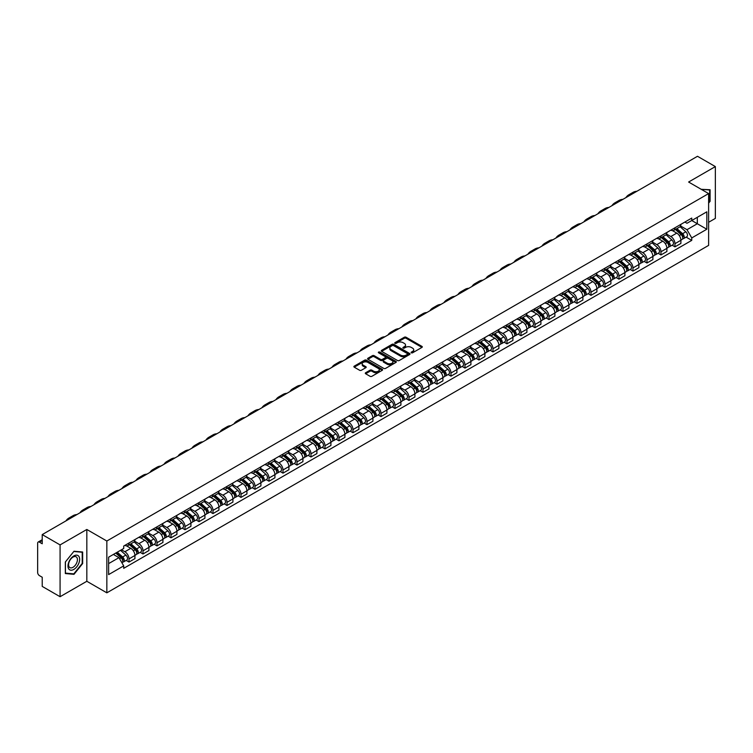 <?xml version="1.0" encoding="UTF-8"?>
<svg xmlns="http://www.w3.org/2000/svg" width="753" height="753" viewBox="0 0 753 753"><rect width="100%" height="100%" fill="white"/><g stroke="black" fill="none" stroke-linecap="round" stroke-linejoin="round"><path stroke-width="1.13" d="M411.345 352.809A0.875 0.499 0 0 0 412.578 352.809L421.934 347.406A1.242 0.715 0 0 0 422.301 346.898A1.242 0.715 0 0 0 421.934 346.389L406.083 337.24A1.242 0.715 0 0 0 404.323 337.24L394.958 342.643A0.875 0.499 0 0 0 396.191 343.349L397.405 342.653A3.991 2.306 0 0 1 403.043 342.653L404.361 343.415A3.991 2.306 0 0 1 405.528 345.043A3.991 2.306 0 0 1 404.361 346.672L403.156 347.368A0.875 0.499 0 0 0 404.389 348.084L405.594 347.387A3.991 2.306 0 0 1 411.232 347.387L412.559 348.15A3.991 2.306 0 0 1 413.726 349.769A3.991 2.306 0 0 1 412.559 351.397L411.345 352.103A0.875 0.499 0 0 0 411.345 352.809L411.345 352.103M365.647 372.735A1.242 0.715 0 0 0 365.29 373.243A1.242 0.715 0 0 0 365.647 373.752L370.099 376.321A1.242 0.715 0 0 0 371.86 376.321L382.251 370.316A1.242 0.715 0 0 0 382.618 369.808A1.242 0.715 0 0 0 382.251 369.299L366.4 360.15A1.242 0.715 0 0 0 364.64 360.15L354.239 366.146A1.242 0.715 0 0 0 353.882 366.655A1.242 0.715 0 0 0 354.239 367.163L359.614 370.269A1.242 0.715 0 0 0 361.374 370.269L365.826 367.699A1.242 0.715 0 0 0 366.193 367.191A1.242 0.715 0 0 0 365.826 366.683L363.162 365.149A3.332 1.92 0 0 1 362.184 363.784A3.332 1.92 0 0 1 364.245 362.005A3.332 1.92 0 0 1 367.878 362.419L378.317 368.452A3.332 1.92 0 0 1 379.286 369.808A3.332 1.92 0 0 1 377.234 371.587A3.332 1.92 0 0 1 373.601 371.173L371.86 370.165A1.242 0.715 0 0 0 370.099 370.165L365.647 372.735L365.647 373.752M106.841 541.021L86.83 529.472L60.08 544.908L42.224 534.592L697.494 156.285L715.35 166.592L688.609 182.028L708.62 193.587L106.841 541.021L106.841 592.827L708.62 245.393L708.62 193.587M397.49 360.508A1.242 0.715 0 0 0 399.25 360.508L409.651 354.503A1.242 0.715 0 0 0 410.009 353.995A1.242 0.715 0 0 0 409.651 353.486L393.791 344.328A1.242 0.715 0 0 0 392.031 344.328L381.639 350.333A1.242 0.715 0 0 0 381.272 350.842A1.242 0.715 0 0 0 381.639 351.35L397.49 360.508M378.947 352.997A0.875 0.499 0 0 1 379.832 353.119L395.937 362.419L385.555 368.415A1.242 0.715 0 0 1 383.795 368.415L367.944 359.256L372.387 356.706L372.387 355.67L367.944 358.24A1.242 0.715 0 0 0 367.577 358.748A1.242 0.715 0 0 0 367.944 359.256L367.944 358.24M372.387 356.706A1.242 0.715 0 0 1 374.147 356.706L374.147 355.67A1.242 0.715 0 0 0 372.387 355.67M374.147 355.67L380.576 359.388A1.242 0.715 0 0 0 382.345 359.388L385.291 357.684A1.242 0.715 0 0 0 385.658 357.176A1.242 0.715 0 0 0 385.291 356.668L378.599 352.799A0.875 0.499 0 0 1 379.832 352.084L395.946 361.393A1.242 0.715 0 0 1 396.313 361.901A1.242 0.715 0 0 1 395.946 362.409L395.946 361.393M60.08 544.908L60.08 596.715L42.224 586.408L42.224 577.24L39.448 575.631A2.541 1.468 -120 0 1 37.65 572.525L37.65 543.195A2.541 1.468 -120 0 1 38.177 542.038L42.224 539.694M708.62 222.286L715.35 218.408L715.35 166.592M60.08 596.715L86.83 581.278L106.841 592.827M42.224 534.592L42.224 543.77L39.448 542.16A2.541 1.468 -120 0 0 38.177 542.038M674.97 227.782A5.836 3.37 60 0 1 673.756 230.399L679.686 226.982A5.836 3.37 -120 0 0 680.891 224.356M666.565 234.07L670.838 236.536A5.836 3.37 60 0 1 674.97 243.69L680.891 240.263A5.836 3.37 -120 0 0 676.759 233.119L672.523 230.672M680.891 240.263L680.891 243.426L674.97 246.843L672.128 245.205M673.756 230.399A5.836 3.37 60 0 1 670.885 230.136M674.97 243.69L674.97 246.843M660.965 235.858A5.836 3.37 60 0 1 659.76 238.485L665.68 235.068A5.836 3.37 -120 0 0 666.894 232.442M658.131 253.29L660.965 254.928L666.894 251.511L666.894 248.349A5.836 3.37 -120 0 0 662.762 241.195L658.527 238.748M659.76 238.485A5.836 3.37 60 0 1 656.889 238.221M652.559 242.146L656.842 244.621A5.836 3.37 60 0 1 660.965 251.766L660.965 254.928M646.968 243.944A5.836 3.37 60 0 1 645.763 246.57L651.684 243.144A5.836 3.37 -120 0 0 652.889 240.527M644.126 261.376L646.968 263.013L652.889 259.587L652.889 256.434A5.836 3.37 -120 0 0 648.766 249.281L644.521 246.833M645.763 246.57A5.836 3.37 60 0 1 642.883 246.306M638.563 250.231L642.846 252.697A5.836 3.37 60 0 1 646.968 259.851L646.968 263.013M632.972 252.029A5.836 3.37 60 0 1 631.758 254.646L637.687 251.229A5.836 3.37 -120 0 0 638.892 248.612M630.129 269.452L632.972 271.089L638.892 267.673L638.892 264.51A5.836 3.37 -120 0 0 634.77 257.366L630.525 254.919M631.758 254.646A5.836 3.37 60 0 1 628.887 254.382M624.566 258.317L628.84 260.783A5.836 3.37 60 0 1 632.972 267.936L632.972 271.089M618.975 260.105A5.836 3.37 60 0 1 617.761 262.731L623.682 259.314A5.836 3.37 -120 0 0 624.896 256.688M616.133 277.537L618.975 279.175L624.896 275.758L624.896 272.595A5.836 3.37 -120 0 0 620.764 265.442L616.528 262.995M617.761 262.731A5.836 3.37 60 0 1 614.89 262.468M610.57 266.393L614.843 268.868A5.836 3.37 60 0 1 618.975 276.012L618.975 279.175M604.97 268.19A5.836 3.37 60 0 1 603.765 270.816L609.685 267.39A5.836 3.37 -120 0 0 610.899 264.774M602.136 285.622L604.97 287.26L610.899 283.834L610.899 280.681A5.836 3.37 -120 0 0 606.767 273.527L602.532 271.08M603.765 270.816A5.836 3.37 60 0 1 600.894 270.553M596.564 274.478L600.847 276.944A5.836 3.37 60 0 1 604.97 284.097L604.97 287.26M590.973 276.276A5.836 3.37 60 0 1 589.768 278.892L595.689 275.476A5.836 3.37 -120 0 0 596.894 272.859M588.131 293.698L590.973 295.336L596.894 291.919L596.894 288.757A5.836 3.37 -120 0 0 592.771 281.613L588.526 279.165M589.768 278.892A5.836 3.37 60 0 1 586.888 278.629M582.568 282.563L586.841 285.029A5.836 3.37 60 0 1 590.973 292.183L590.973 295.336M576.977 284.361A5.836 3.37 60 0 1 575.763 286.978L581.692 283.561A5.836 3.37 -120 0 0 582.897 280.935M574.134 301.784L576.977 303.421L582.897 300.005L582.897 296.842A5.836 3.37 -120 0 0 578.765 289.689L574.53 287.241M575.763 286.978A5.836 3.37 60 0 1 572.892 286.714M568.571 290.639L572.845 293.115A5.836 3.37 60 0 1 576.977 300.259L576.977 303.421M562.971 292.437A5.836 3.37 60 0 1 561.766 295.063L567.687 291.637A5.836 3.37 -120 0 0 568.901 289.02M560.138 309.869L562.971 311.507L568.901 308.09L568.901 304.927A5.836 3.37 -120 0 0 564.769 297.774L560.533 295.327M561.766 295.063A5.836 3.37 60 0 1 558.895 294.8M554.566 298.725L558.848 301.191A5.836 3.37 60 0 1 562.971 308.344L562.971 311.507M548.975 300.522A5.836 3.37 60 0 1 547.77 303.139L553.69 299.722A5.836 3.37 -120 0 0 554.895 297.106M546.132 317.945L548.975 319.583L554.895 316.166L554.895 313.003A5.836 3.37 -120 0 0 550.772 305.859L546.527 303.412M547.77 303.139A5.836 3.37 60 0 1 544.89 302.875M540.569 306.81L544.852 309.276A5.836 3.37 60 0 1 548.975 316.429L548.975 319.583M534.978 308.608A5.836 3.37 60 0 1 533.764 311.224L539.694 307.808A5.836 3.37 -120 0 0 540.899 305.181M532.136 326.03L534.978 327.668L540.899 324.251L540.899 321.089A5.836 3.37 -120 0 0 536.776 313.945L532.531 311.488M533.764 311.224A5.836 3.37 60 0 1 530.893 310.961M526.573 314.886L530.846 317.361A5.836 3.37 60 0 1 534.978 324.505L534.978 327.668M520.982 316.684A5.836 3.37 60 0 1 519.768 319.31L525.688 315.884A5.836 3.37 -120 0 0 526.902 313.267M518.139 334.116L520.982 335.753L526.902 332.337L526.902 329.174A5.836 3.37 -120 0 0 522.77 322.02L518.535 319.573M519.768 319.31A5.836 3.37 60 0 1 516.897 319.046M512.577 322.971L516.85 325.437A5.836 3.37 60 0 1 520.982 332.591L520.982 335.753M506.976 324.769A5.836 3.37 60 0 1 505.771 327.386L511.692 323.969A5.836 3.37 -120 0 0 512.897 321.352M504.143 342.191L506.976 343.839L512.906 340.412L512.906 337.25A5.836 3.37 -120 0 0 508.774 330.106L504.538 327.659M505.771 327.386A5.836 3.37 60 0 1 502.9 327.122M498.571 331.056L502.853 333.523A5.836 3.37 60 0 1 506.976 340.676L506.976 343.839M492.98 332.854A5.836 3.37 60 0 1 491.775 335.471L497.695 332.054A5.836 3.37 -120 0 0 498.9 329.428M490.137 350.277L492.98 351.915L498.9 348.498L498.9 345.335A5.836 3.37 -120 0 0 494.777 338.191L490.532 335.744M491.775 335.471A5.836 3.37 60 0 1 488.895 335.207M484.574 339.132L488.848 341.608A5.836 3.37 60 0 1 492.98 348.752L492.98 351.915M478.983 340.93A5.836 3.37 60 0 1 477.769 343.556L483.69 340.13A5.836 3.37 -120 0 0 484.904 337.513M476.141 358.362L478.983 360L484.904 356.583L484.904 353.421A5.836 3.37 -120 0 0 480.772 346.267L476.536 343.82M477.769 343.556A5.836 3.37 60 0 1 474.898 343.293M470.578 347.218L474.851 349.693A5.836 3.37 60 0 1 478.983 356.837L478.983 360M464.978 349.016A5.836 3.37 60 0 1 463.773 351.632L469.693 348.215A5.836 3.37 -120 0 0 470.907 345.599M462.144 366.438L464.978 368.085L470.907 364.659L470.907 361.506A5.836 3.37 -120 0 0 466.775 354.352L462.54 351.905M463.773 351.632A5.836 3.37 60 0 1 460.902 351.369M456.572 355.303L460.855 357.769A5.836 3.37 60 0 1 464.978 364.923L464.978 368.085M450.981 357.101A5.836 3.37 60 0 1 449.776 359.718L455.697 356.301A5.836 3.37 -120 0 0 456.902 353.675M448.139 374.523L450.981 376.161L456.902 372.744L456.902 369.582A5.836 3.37 -120 0 0 452.779 362.438L448.534 359.99M449.776 359.718A5.836 3.37 60 0 1 446.896 359.454M442.576 363.379L446.858 365.854A5.836 3.37 60 0 1 450.981 372.999L450.981 376.161M436.985 365.177A5.836 3.37 60 0 1 435.771 367.803L441.7 364.377A5.836 3.37 -120 0 0 442.905 361.76M434.142 382.609L436.985 384.246L442.905 380.83L442.905 377.667A5.836 3.37 -120 0 0 438.783 370.514L434.537 368.066M435.771 367.803A5.836 3.37 60 0 1 432.9 367.539M428.579 371.464L432.853 373.94A5.836 3.37 60 0 1 436.985 381.084L436.985 384.246M422.988 373.262A5.836 3.37 60 0 1 421.774 375.879L427.695 372.462A5.836 3.37 -120 0 0 428.909 369.845M420.146 390.685L422.988 392.332L428.909 388.906L428.909 385.752A5.836 3.37 -120 0 0 424.777 378.599L420.541 376.152M421.774 375.879A5.836 3.37 60 0 1 418.903 375.615M414.583 379.55L418.856 382.016A5.836 3.37 60 0 1 422.988 389.169L422.988 392.332M408.983 381.347A5.836 3.37 60 0 1 407.778 383.964L413.698 380.547A5.836 3.37 -120 0 0 414.903 377.921M406.149 398.77L408.983 400.408L414.912 396.991L414.912 393.828A5.836 3.37 -120 0 0 410.78 386.684L406.545 384.237M407.778 383.964A5.836 3.37 60 0 1 404.898 383.701M400.577 387.635L404.86 390.101A5.836 3.37 60 0 1 408.983 397.255L408.983 400.408M394.986 389.423A5.836 3.37 60 0 1 393.781 392.049L399.702 388.623A5.836 3.37 -120 0 0 400.907 386.007M392.144 406.855L394.986 408.493L400.907 405.076L400.907 401.914A5.836 3.37 -120 0 0 396.784 394.76L392.539 392.313M393.781 392.049A5.836 3.37 60 0 1 390.901 391.786M386.581 395.711L390.854 398.186A5.836 3.37 60 0 1 394.986 405.33L394.986 408.493M380.99 397.509A5.836 3.37 60 0 1 379.776 400.125L385.696 396.709A5.836 3.37 -120 0 0 386.91 394.092M378.147 414.931L380.99 416.578L386.91 413.152L386.91 409.999A5.836 3.37 -120 0 0 382.778 402.846L378.543 400.398M379.776 400.125A5.836 3.37 60 0 1 376.905 399.862M372.584 403.796L376.858 406.262A5.836 3.37 60 0 1 380.99 413.416L380.99 416.578M366.984 405.594A5.836 3.37 60 0 1 365.779 408.211L371.7 404.794A5.836 3.37 -120 0 0 372.914 402.168M364.151 423.017L366.984 424.654L372.914 421.238L372.914 418.075A5.836 3.37 -120 0 0 368.782 410.931L364.546 408.484M365.779 408.211A5.836 3.37 60 0 1 362.908 407.947M358.579 411.882L362.861 414.348A5.836 3.37 60 0 1 366.984 421.501L366.984 424.654M352.988 413.67A5.836 3.37 60 0 1 351.783 416.296L357.703 412.87A5.836 3.37 -120 0 0 358.908 410.253M350.145 431.102L352.988 432.74L358.908 429.323L358.908 426.16A5.836 3.37 -120 0 0 354.785 419.007L350.54 416.56M351.783 416.296A5.836 3.37 60 0 1 348.903 416.033M344.582 419.958L348.865 422.433A5.836 3.37 60 0 1 352.988 429.577L352.988 432.74M338.991 421.755A5.836 3.37 60 0 1 337.777 424.372L343.707 420.955A5.836 3.37 -120 0 0 344.912 418.339M336.149 439.178L338.991 440.825L344.912 437.399L344.912 434.246A5.836 3.37 -120 0 0 340.789 427.092L336.544 424.645M337.777 424.372A5.836 3.37 60 0 1 334.906 424.108M330.586 428.043L334.859 430.509A5.836 3.37 60 0 1 338.991 437.662L338.991 440.825M324.995 429.841A5.836 3.37 60 0 1 323.781 432.457L329.701 429.041A5.836 3.37 -120 0 0 330.915 426.414M322.152 447.263L324.995 448.901L330.915 445.484L330.915 442.322A5.836 3.37 -120 0 0 326.783 435.178L322.548 432.73M323.781 432.457A5.836 3.37 60 0 1 320.91 432.194M316.589 436.128L320.863 438.594A5.836 3.37 60 0 1 324.995 445.748L324.995 448.901M310.989 437.917A5.836 3.37 60 0 1 309.784 440.543L315.705 437.126A5.836 3.37 -120 0 0 316.909 434.5M308.156 455.349L310.989 456.986L316.909 453.57L316.909 450.407A5.836 3.37 -120 0 0 312.787 443.253L308.551 440.806M309.784 440.543A5.836 3.37 60 0 1 306.904 440.279M302.584 444.204L306.866 446.68A5.836 3.37 60 0 1 310.989 453.824L310.989 456.986M296.993 446.002A5.836 3.37 60 0 1 295.788 448.619L301.708 445.202A5.836 3.37 -120 0 0 302.913 442.585M294.15 463.434L296.993 465.072L302.913 461.645L302.913 458.492A5.836 3.37 -120 0 0 298.79 451.339L294.545 448.892M295.788 448.619A5.836 3.37 60 0 1 292.908 448.364M288.587 452.289L292.861 454.756A5.836 3.37 60 0 1 296.993 461.909L296.993 465.072M282.996 454.087A5.836 3.37 60 0 1 281.782 456.704L287.702 453.287A5.836 3.37 -120 0 0 288.917 450.661M280.154 471.51L282.996 473.148L288.917 469.731L288.917 466.568A5.836 3.37 -120 0 0 284.785 459.424L280.549 456.977M281.782 456.704A5.836 3.37 60 0 1 278.911 456.44M274.591 460.375L278.864 462.841A5.836 3.37 60 0 1 282.996 469.994L282.996 473.148M268.99 462.163A5.836 3.37 60 0 1 267.786 464.789L273.706 461.373A5.836 3.37 -120 0 0 274.92 458.746M266.157 479.595L268.99 481.233L274.92 477.816L274.92 474.654A5.836 3.37 -120 0 0 270.788 467.5L266.553 465.053M267.786 464.789A5.836 3.37 60 0 1 264.915 464.526M260.585 468.451L264.868 470.926A5.836 3.37 60 0 1 268.99 478.07L268.99 481.233M254.994 470.249A5.836 3.37 60 0 1 253.789 472.875L259.71 469.448A5.836 3.37 -120 0 0 260.914 466.832M252.151 487.68L254.994 489.318L260.914 485.892L260.914 482.739A5.836 3.37 -120 0 0 256.792 475.585L252.547 473.138M253.789 472.875A5.836 3.37 60 0 1 250.909 472.611M246.589 476.536L250.871 479.002A5.836 3.37 60 0 1 254.994 486.156L254.994 489.318M240.998 478.334A5.836 3.37 60 0 1 239.783 480.951L245.713 477.534A5.836 3.37 -120 0 0 246.918 474.917M238.155 495.756L240.998 497.394L246.918 493.977L246.918 490.815A5.836 3.37 -120 0 0 242.786 483.671L238.55 481.223M239.783 480.951A5.836 3.37 60 0 1 236.913 480.687M232.592 484.621L236.866 487.087A5.836 3.37 60 0 1 240.998 494.241L240.998 497.394M226.992 486.41A5.836 3.37 60 0 1 225.787 489.036L231.708 485.619A5.836 3.37 -120 0 0 232.922 482.993M224.159 503.842L227.001 505.479L232.922 502.063L232.922 498.9A5.836 3.37 -120 0 0 228.79 491.747L224.554 489.299M225.787 489.036A5.836 3.37 60 0 1 222.916 488.772M218.586 492.697L222.869 495.173A5.836 3.37 60 0 1 227.001 502.317L227.001 505.479M212.995 494.495A5.836 3.37 60 0 1 211.791 497.121L217.711 493.695A5.836 3.37 -120 0 0 218.916 491.078M210.162 511.927L212.995 513.565L218.916 510.139L218.916 506.985A5.836 3.37 -120 0 0 214.793 499.832L210.558 497.385M211.791 497.121A5.836 3.37 60 0 1 208.91 496.858M204.59 500.783L208.873 503.249A5.836 3.37 60 0 1 212.995 510.402L212.995 513.565M198.999 502.58A5.836 3.37 60 0 1 197.785 505.197L203.715 501.78A5.836 3.37 -120 0 0 204.92 499.164M196.157 520.003L198.999 521.641L204.92 518.224L204.92 515.061A5.836 3.37 -120 0 0 200.797 507.917L196.552 505.47M197.785 505.197A5.836 3.37 60 0 1 194.914 504.934M190.594 508.868L194.867 511.334A5.836 3.37 60 0 1 198.999 518.488L198.999 521.641M185.003 510.666A5.836 3.37 60 0 1 183.788 513.282L189.709 509.866A5.836 3.37 -120 0 0 190.923 507.24M182.16 528.088L185.003 529.726L190.923 526.309L190.923 523.147A5.836 3.37 -120 0 0 186.791 515.993L182.555 513.546M183.788 513.282A5.836 3.37 60 0 1 180.918 513.019M176.597 516.944L180.871 519.419A5.836 3.37 60 0 1 185.003 526.563L185.003 529.726M170.997 518.742A5.836 3.37 60 0 1 169.792 521.368L175.713 517.942A5.836 3.37 -120 0 0 176.927 515.325M168.164 536.174L170.997 537.811L176.927 534.395L176.927 531.232A5.836 3.37 -120 0 0 172.795 524.079L168.559 521.631M169.792 521.368A5.836 3.37 60 0 1 166.921 521.104M162.592 525.029L166.874 527.495A5.836 3.37 60 0 1 170.997 534.649L170.997 537.811M157.001 526.827A5.836 3.37 60 0 1 155.796 529.444L161.716 526.027A5.836 3.37 -120 0 0 162.921 523.41M154.158 544.25L157.001 545.887L162.921 542.471L162.921 539.308A5.836 3.37 -120 0 0 158.798 532.164L154.553 529.717M155.796 529.444A5.836 3.37 60 0 1 152.915 529.18M148.595 533.115L152.878 535.581A5.836 3.37 60 0 1 157.001 542.734L157.001 545.887M143.004 534.912A5.836 3.37 60 0 1 141.79 537.529L147.72 534.112A5.836 3.37 -120 0 0 148.925 531.486M140.162 552.335L143.004 553.973L148.925 550.556L148.925 547.393A5.836 3.37 -120 0 0 144.792 540.24L140.557 537.793M141.79 537.529A5.836 3.37 60 0 1 138.919 537.265M134.599 541.191L138.872 543.666A5.836 3.37 60 0 1 143.004 550.81L143.004 553.973M128.998 542.988A5.836 3.37 60 0 1 127.794 545.614L133.714 542.188A5.836 3.37 -120 0 0 134.928 539.572M126.165 560.42L129.008 562.058L134.928 558.641L134.928 555.479A5.836 3.37 -120 0 0 130.796 548.325L126.56 545.878M127.794 545.614A5.836 3.37 60 0 1 124.923 545.351M121.468 549.775L124.876 551.742A5.836 3.37 60 0 1 129.008 558.895L129.008 562.058M684.882 222.06L686.99 223.274L706.822 211.819L697.316 217.316L697.316 223.735L686.99 229.693L680.561 225.985M108.63 563.611L118.955 557.653L123.708 565.889L108.63 574.595L108.63 557.182L123.708 548.485L123.708 546.047L691.753 218.088L691.753 220.525L706.822 229.232L691.753 237.939L686.99 229.693M706.822 211.819L706.822 229.232M123.708 565.889L123.708 568.327L691.753 240.367L691.753 237.939M708.62 203.141L710.098 201.305L710.098 189.756L701.184 189.295L709.655 189.991L709.655 201.173L708.62 202.463M86.83 529.472L86.83 581.278M65.332 573.551L73.992 574.332L82.651 563.555L82.651 552.005L73.992 551.234L65.332 562.011L65.332 573.551M118.955 557.653L113.392 554.443M686.124 237.129L691.753 240.367M73.079 573.795L73.992 574.332M411.693 352.931L412.559 352.432A3.991 2.306 0 0 0 413.726 350.813L413.726 349.769M405.528 345.043L405.528 346.079A3.991 2.306 0 0 1 404.361 347.707L403.504 348.206M421.934 346.389L421.934 347.406L406.083 338.276A1.242 0.715 0 0 0 404.323 338.276L395.306 343.472M409.651 353.486L409.651 354.503L393.791 345.363A1.242 0.715 0 0 0 392.031 345.363L381.658 351.359M407.448 354.352A0.875 0.499 0 0 0 407.448 353.637L393.527 345.599A0.875 0.499 0 0 0 392.294 345.599L391.014 346.342A3.991 2.306 0 0 0 389.847 347.971A3.991 2.306 0 0 0 391.014 349.599L400.53 355.087A3.991 2.306 0 0 0 406.168 355.087L407.448 354.352L407.448 355.388A0.875 0.499 0 0 0 407.702 355.03L407.702 353.995M389.847 347.971L389.847 349.006A3.991 2.306 0 0 0 391.014 350.634L391.014 349.599M407.448 355.388L406.168 356.122A3.991 2.306 0 0 1 400.53 356.122L391.014 350.634M374.147 356.706L380.576 360.423A1.242 0.715 0 0 0 382.345 360.423L385.291 358.72A1.242 0.715 0 0 0 385.658 358.212L385.658 357.176M387.249 363.238A3.332 1.92 0 0 0 390.882 363.652A3.332 1.92 0 0 0 392.944 361.873A3.332 1.92 0 0 0 391.965 360.518L388.284 358.39A1.242 0.715 0 0 0 386.524 358.39L383.578 360.094A1.242 0.715 0 0 0 383.211 360.602A1.242 0.715 0 0 0 383.578 361.111L387.249 363.238L387.249 364.273A3.332 1.92 0 0 0 390.882 364.687A3.332 1.92 0 0 0 392.944 362.908L392.944 361.873M383.211 360.602L383.211 361.638A1.242 0.715 0 0 0 383.578 362.146L383.578 361.111M387.249 364.273L383.578 362.146M379.286 369.808L379.286 370.843A3.332 1.92 0 0 1 377.234 372.622A3.332 1.92 0 0 1 373.601 372.208L371.86 371.201A1.242 0.715 0 0 0 370.099 371.201L365.666 373.761M362.184 363.784L362.184 364.819A3.332 1.92 0 0 0 363.162 366.184L363.162 365.149M365.826 366.683L365.826 367.699L363.162 366.184M382.251 369.299L382.251 370.316L366.4 361.186A1.242 0.715 0 0 0 364.64 361.186L354.258 367.172L354.239 366.146M675.375 229.467L681.079 234.559A3.172 1.835 60 0 1 682.077 239.463L680.891 240.151M675.526 229.609L678.208 231.152M675.949 229.138L682.293 234.804A1.525 0.875 60 0 1 682.773 237.157A1.525 0.875 60 0 1 682.632 237.214M676.9 228.592L682.604 233.675A3.172 1.835 60 0 1 683.602 238.588A3.172 1.835 60 0 1 682.642 238.682M680.081 226.681L685.832 231.811A3.172 1.835 60 0 1 686.83 236.715L683.602 238.588M636.897 191.271A24.491 14.138 -120 0 0 632.972 192.401L628.849 194.782A24.491 14.138 -120 0 0 625.903 197.615M632.765 193.653A24.491 14.138 -120 0 0 628.849 194.782M661.369 237.553L667.083 242.645A3.172 1.835 60 0 1 668.071 247.549L666.894 248.226M661.529 237.684L664.212 239.238M661.953 237.223L668.297 242.88A1.525 0.875 60 0 1 668.777 245.243A1.525 0.875 60 0 1 668.636 245.29M662.904 236.668L668.608 241.76A3.172 1.835 60 0 1 669.596 246.664A3.172 1.835 60 0 1 668.645 246.768M666.076 234.757L671.836 239.896A3.172 1.835 60 0 1 672.834 244.8L669.596 246.664M647.373 245.638L653.077 250.721A3.172 1.835 60 0 1 654.075 255.634L652.889 256.312M647.524 245.77L650.216 247.323M647.947 245.299L654.301 250.965A1.525 0.875 60 0 1 654.771 253.319A1.525 0.875 60 0 1 654.639 253.375M648.898 244.753L654.602 249.845A3.172 1.835 60 0 1 655.599 254.749A3.172 1.835 60 0 1 654.639 254.853M652.079 242.843L657.84 247.982A3.172 1.835 60 0 1 658.828 252.886L655.599 254.749M709.1 189.662L709.655 189.991M78.867 556.392A8.245 4.763 120 0 0 70.895 558.528A8.245 4.763 120 0 0 68.758 568.967A8.245 4.763 120 0 0 76.731 566.83A8.245 4.763 120 0 0 78.867 556.392M76.825 557.446A6.25 3.605 120 0 0 76.119 556.796A6.25 3.605 120 0 0 70.311 559.714A6.25 3.605 120 0 0 69.172 566.962A6.25 3.605 120 0 0 69.869 567.611A6.25 3.605 120 0 0 75.686 564.703A6.25 3.605 120 0 0 76.825 557.446M73.813 573.861L65.426 573.118L65.426 561.926L73.813 551.488L82.209 552.241L82.209 563.423L73.813 573.861M81.653 551.921L82.209 552.241M622.9 199.347A24.491 14.138 -120 0 0 618.975 200.477L614.843 202.868A24.491 14.138 -120 0 0 611.907 205.701M618.768 201.729A24.491 14.138 -120 0 0 614.843 202.868M608.895 207.433A24.491 14.138 -120 0 0 604.979 208.562L600.847 210.944A24.491 14.138 -120 0 0 597.901 213.777M604.772 209.814A24.491 14.138 -120 0 0 600.847 210.944M633.377 253.714L639.081 258.806A3.172 1.835 60 0 1 640.078 263.71L638.892 264.397M633.527 253.855L636.21 255.399M633.951 253.385L640.295 259.051A1.525 0.875 60 0 1 640.775 261.404A1.525 0.875 60 0 1 640.634 261.46M634.901 252.839L640.605 257.921A3.172 1.835 60 0 1 641.603 262.835A3.172 1.835 60 0 1 640.643 262.929M638.083 250.928L643.834 256.058A3.172 1.835 60 0 1 644.832 260.971L641.603 262.835M619.38 261.799L625.084 266.891A3.172 1.835 60 0 1 626.072 271.795L624.896 272.482M619.531 261.931L622.213 263.484M619.954 261.47L626.298 267.127A1.525 0.875 60 0 1 626.778 269.489A1.525 0.875 60 0 1 626.637 269.536M620.905 260.914L626.609 266.007A3.172 1.835 60 0 1 627.607 270.911A3.172 1.835 60 0 1 626.647 271.014M624.086 259.004L629.837 264.143A3.172 1.835 60 0 1 630.835 269.047L627.607 270.911M605.374 269.885L611.078 274.967A3.172 1.835 60 0 1 612.076 279.881L610.89 280.558M605.525 270.016L608.217 271.569M605.949 269.546L612.302 275.212A1.525 0.875 60 0 1 612.782 277.565A1.525 0.875 60 0 1 612.641 277.622M606.899 269L612.603 274.092A3.172 1.835 60 0 1 613.601 278.996A3.172 1.835 60 0 1 612.641 279.099M610.081 267.089L615.841 272.228A3.172 1.835 60 0 1 616.829 277.132L613.601 278.996M594.898 215.518A24.491 14.138 -120 0 0 590.973 216.648L586.851 219.029A24.491 14.138 -120 0 0 583.904 221.862M590.776 217.899A24.491 14.138 -120 0 0 586.851 219.029M580.902 223.594A24.491 14.138 -120 0 0 576.977 224.723L572.845 227.114A24.491 14.138 -120 0 0 569.908 229.947M576.77 225.975A24.491 14.138 -120 0 0 572.845 227.114M566.905 231.679A24.491 14.138 -120 0 0 562.98 232.809L558.848 235.19A24.491 14.138 -120 0 0 555.912 238.023M562.773 234.061A24.491 14.138 -120 0 0 558.848 235.19M591.378 277.961L597.082 283.053A3.172 1.835 60 0 1 598.08 287.957L596.894 288.644M591.529 278.102L594.211 279.645M591.952 277.631L598.306 283.297A1.525 0.875 60 0 1 598.776 285.651A1.525 0.875 60 0 1 598.644 285.707M592.903 277.085L598.607 282.168A3.172 1.835 60 0 1 599.604 287.081A3.172 1.835 60 0 1 598.644 287.185M596.084 275.174L601.835 280.304A3.172 1.835 60 0 1 602.833 285.218L599.604 287.081M552.9 239.765A24.491 14.138 -120 0 0 548.975 240.894L544.852 243.275A24.491 14.138 -120 0 0 541.906 246.109M548.777 242.146A24.491 14.138 -120 0 0 544.852 243.275M577.382 286.046L583.086 291.138A3.172 1.835 60 0 1 584.083 296.042L582.897 296.729M577.532 286.178L580.215 287.731M577.956 285.716L584.3 291.373A1.525 0.875 60 0 1 584.78 293.736A1.525 0.875 60 0 1 584.639 293.783M578.906 285.161L584.61 290.253A3.172 1.835 60 0 1 585.608 295.157A3.172 1.835 60 0 1 584.648 295.261M582.088 283.25L587.839 288.39A3.172 1.835 60 0 1 588.837 293.294L585.608 295.157M538.903 247.841A24.491 14.138 -120 0 0 534.978 248.979L530.856 251.361A24.491 14.138 -120 0 0 527.909 254.194M534.771 250.222A24.491 14.138 -120 0 0 530.856 251.361M563.376 294.131L569.08 299.214A3.172 1.835 60 0 1 570.077 304.127L568.901 304.805M563.526 294.263L566.218 295.816M563.959 293.792L570.303 299.459A1.525 0.875 60 0 1 570.783 301.812A1.525 0.875 60 0 1 570.642 301.868M564.91 293.246L570.614 298.339A3.172 1.835 60 0 1 571.602 303.243A3.172 1.835 60 0 1 570.652 303.346M568.082 291.336L573.842 296.475A3.172 1.835 60 0 1 574.84 301.379L571.602 303.243M524.907 255.926A24.491 14.138 -120 0 0 520.982 257.055L516.85 259.437A24.491 14.138 -120 0 0 513.913 262.27M520.775 258.307A24.491 14.138 -120 0 0 516.85 259.437M549.379 302.207L555.083 307.299A3.172 1.835 60 0 1 556.081 312.203L554.895 312.89M549.53 302.348L552.213 303.892M549.954 301.878L556.307 307.544A1.525 0.875 60 0 1 556.778 309.897A1.525 0.875 60 0 1 556.646 309.954M550.904 301.332L556.608 306.424A3.172 1.835 60 0 1 557.606 311.328A3.172 1.835 60 0 1 556.646 311.431M554.086 299.421L559.846 304.551A3.172 1.835 60 0 1 560.834 309.464L557.606 311.328M510.901 264.011A24.491 14.138 -120 0 0 506.985 265.141L502.853 267.522A24.491 14.138 -120 0 0 499.907 270.355M506.778 266.393A24.491 14.138 -120 0 0 502.853 267.522M535.383 310.292L541.087 315.385A3.172 1.835 60 0 1 542.085 320.289L540.899 320.976M535.534 310.424L538.216 311.977M535.957 309.963L542.301 315.62A1.525 0.875 60 0 1 542.781 317.982A1.525 0.875 60 0 1 542.64 318.03M536.908 309.408L542.612 314.5A3.172 1.835 60 0 1 543.61 319.404A3.172 1.835 60 0 1 542.649 319.507M540.089 307.506L545.84 312.636A3.172 1.835 60 0 1 546.838 317.54L543.61 319.404M496.905 272.087A24.491 14.138 -120 0 0 492.98 273.226L488.857 275.607A24.491 14.138 -120 0 0 485.911 278.441M492.782 274.478A24.491 14.138 -120 0 0 488.857 275.607M521.387 318.378L527.091 323.461A3.172 1.835 60 0 1 528.079 328.374L526.902 329.052M521.537 318.51L524.22 320.063M521.961 318.039L528.305 323.705A1.525 0.875 60 0 1 528.785 326.058A1.525 0.875 60 0 1 528.644 326.115M522.911 317.493L528.615 322.585A3.172 1.835 60 0 1 529.613 327.489A3.172 1.835 60 0 1 528.653 327.593M526.093 315.582L531.844 320.722A3.172 1.835 60 0 1 532.842 325.625L529.613 327.489M482.908 280.172A24.491 14.138 -120 0 0 478.983 281.302L474.851 283.683A24.491 14.138 -120 0 0 471.915 286.517M478.776 282.554A24.491 14.138 -120 0 0 474.851 283.683M507.381 326.454L513.085 331.546A3.172 1.835 60 0 1 514.083 336.45L512.897 337.137M507.531 326.595L510.223 328.139M507.955 326.124L514.308 331.791A1.525 0.875 60 0 1 514.788 334.144A1.525 0.875 60 0 1 514.647 334.2M508.906 325.578L514.61 330.671A3.172 1.835 60 0 1 515.607 335.574A3.172 1.835 60 0 1 514.647 335.678M512.087 323.668L517.848 328.797A3.172 1.835 60 0 1 518.836 333.711L515.607 335.574M468.912 288.258A24.491 14.138 -120 0 0 464.987 289.387L460.855 291.769A24.491 14.138 -120 0 0 457.918 294.602M464.78 290.639A24.491 14.138 -120 0 0 460.855 291.769M493.384 334.539L499.088 339.631A3.172 1.835 60 0 1 500.086 344.535L498.9 345.222M493.535 334.671L496.218 336.224M493.959 334.21L500.312 339.867A1.525 0.875 60 0 1 500.783 342.229A1.525 0.875 60 0 1 500.651 342.286M494.909 333.654L500.613 338.746A3.172 1.835 60 0 1 501.611 343.65A3.172 1.835 60 0 1 500.651 343.754M498.091 331.753L503.842 336.883A3.172 1.835 60 0 1 504.839 341.787L501.611 343.65M454.906 296.334A24.491 14.138 -120 0 0 450.981 297.473L446.858 299.854A24.491 14.138 -120 0 0 443.912 302.687M450.783 298.725A24.491 14.138 -120 0 0 446.858 299.854M479.388 342.624L485.092 347.707A3.172 1.835 60 0 1 486.09 352.62L484.904 353.298M479.539 342.756L482.221 344.309M479.962 342.286L486.306 347.952A1.525 0.875 60 0 1 486.786 350.305A1.525 0.875 60 0 1 486.645 350.361M480.913 341.74L486.617 346.832A3.172 1.835 60 0 1 487.615 351.736A3.172 1.835 60 0 1 486.654 351.839M484.094 339.829L489.845 344.968A3.172 1.835 60 0 1 490.843 349.872L487.615 351.736M440.91 304.419A24.491 14.138 -120 0 0 436.985 305.549L432.862 307.93A24.491 14.138 -120 0 0 429.916 310.763M436.778 306.8A24.491 14.138 -120 0 0 432.862 307.93M465.382 350.7L471.086 355.793A3.172 1.835 60 0 1 472.084 360.696L470.907 361.384M465.533 350.842L468.225 352.385M465.966 350.371L472.31 356.037A1.525 0.875 60 0 1 472.79 358.39A1.525 0.875 60 0 1 472.649 358.447M466.916 349.825L472.62 354.917A3.172 1.835 60 0 1 473.609 359.821A3.172 1.835 60 0 1 472.658 359.925M470.088 347.914L475.849 353.044A3.172 1.835 60 0 1 476.847 357.957L473.609 359.821M426.913 312.504A24.491 14.138 -120 0 0 422.988 313.634L418.856 316.015A24.491 14.138 -120 0 0 415.92 318.848M422.781 314.886A24.491 14.138 -120 0 0 418.856 316.015M451.386 358.786L457.09 363.878A3.172 1.835 60 0 1 458.088 368.782L456.902 369.469M451.536 358.917L454.219 360.471M451.96 358.456L458.313 364.113A1.525 0.875 60 0 1 458.784 366.476A1.525 0.875 60 0 1 458.652 366.532M452.911 357.901L458.615 362.993A3.172 1.835 60 0 1 459.612 367.897A3.172 1.835 60 0 1 458.652 368.001M456.092 356L461.843 361.129A3.172 1.835 60 0 1 462.841 366.033L459.612 367.897M412.908 320.58A24.491 14.138 -120 0 0 408.992 321.719L404.86 324.101A24.491 14.138 -120 0 0 401.914 326.934M408.785 322.971A24.491 14.138 -120 0 0 404.86 324.101M437.389 366.871L443.093 371.963A3.172 1.835 60 0 1 444.091 376.867L442.905 377.545M437.54 367.003L440.223 368.556M437.964 366.532L444.308 372.198A1.525 0.875 60 0 1 444.788 374.552A1.525 0.875 60 0 1 444.647 374.608M438.914 365.986L444.618 371.078A3.172 1.835 60 0 1 445.616 375.982A3.172 1.835 60 0 1 444.656 376.086M442.096 364.076L447.847 369.215A3.172 1.835 60 0 1 448.844 374.119L445.616 375.982M398.911 328.666A24.491 14.138 -120 0 0 394.986 329.795L390.863 332.177A24.491 14.138 -120 0 0 387.917 335.01M394.788 331.047A24.491 14.138 -120 0 0 390.863 332.177M423.393 374.947L429.097 380.039A3.172 1.835 60 0 1 430.085 384.943L428.909 385.63M423.544 375.088L426.226 376.632M423.967 374.618L430.311 380.284A1.525 0.875 60 0 1 430.791 382.637A1.525 0.875 60 0 1 430.65 382.693M424.918 374.072L430.622 379.164A3.172 1.835 60 0 1 431.62 384.068A3.172 1.835 60 0 1 430.66 384.171M428.099 372.161L433.85 377.291A3.172 1.835 60 0 1 434.848 382.204L431.62 384.068M384.915 336.751A24.491 14.138 -120 0 0 380.99 337.881L376.858 340.262A24.491 14.138 -120 0 0 373.921 343.095M380.783 339.132A24.491 14.138 -120 0 0 376.858 340.262M409.387 383.032L415.091 388.124A3.172 1.835 60 0 1 416.089 393.028L414.903 393.715M409.538 383.164L412.23 384.717M409.961 382.703L416.315 388.369A1.525 0.875 60 0 1 416.795 390.722A1.525 0.875 60 0 1 416.654 390.779M410.912 382.148L416.616 387.24A3.172 1.835 60 0 1 417.614 392.153A3.172 1.835 60 0 1 416.654 392.247M414.094 380.246L419.854 385.376A3.172 1.835 60 0 1 420.842 390.28L417.614 392.153M370.918 344.827A24.491 14.138 -120 0 0 366.993 345.966L362.861 348.347A24.491 14.138 -120 0 0 359.925 351.18M366.786 347.218A24.491 14.138 -120 0 0 362.861 348.347M395.391 391.118L401.095 396.21A3.172 1.835 60 0 1 402.093 401.114L400.907 401.791M395.541 391.249L398.224 392.802M395.965 390.779L402.318 396.445A1.525 0.875 60 0 1 402.789 398.798A1.525 0.875 60 0 1 402.657 398.855M396.916 390.233L402.62 395.325A3.172 1.835 60 0 1 403.617 400.229A3.172 1.835 60 0 1 402.657 400.332M400.097 388.322L405.848 393.461A3.172 1.835 60 0 1 406.846 398.365L403.617 400.229M356.913 352.912A24.491 14.138 -120 0 0 352.988 354.042L348.865 356.433A24.491 14.138 -120 0 0 345.919 359.256M352.79 355.294A24.491 14.138 -120 0 0 348.865 356.433M381.394 399.194L387.098 404.286A3.172 1.835 60 0 1 388.096 409.19L386.91 409.877M381.545 399.335L384.228 400.878M381.969 398.864L388.313 404.53A1.525 0.875 60 0 1 388.793 406.884A1.525 0.875 60 0 1 388.652 406.94M382.919 398.318L388.623 403.41A3.172 1.835 60 0 1 389.621 408.314A3.172 1.835 60 0 1 388.661 408.418M386.101 396.407L391.852 401.537A3.172 1.835 60 0 1 392.85 406.451L389.621 408.314M342.916 360.998A24.491 14.138 -120 0 0 338.991 362.127L334.869 364.508A24.491 14.138 -120 0 0 331.922 367.342M338.784 363.379A24.491 14.138 -120 0 0 334.869 364.508M367.389 407.279L373.093 412.371A3.172 1.835 60 0 1 374.09 417.275L372.914 417.962M367.539 407.411L370.231 408.964M367.972 406.949L374.316 412.616A1.525 0.875 60 0 1 374.796 414.969A1.525 0.875 60 0 1 374.655 415.025M368.914 406.404L374.627 411.486A3.172 1.835 60 0 1 375.615 416.4A3.172 1.835 60 0 1 374.665 416.494M372.095 404.493L377.855 409.623A3.172 1.835 60 0 1 378.853 414.526L375.615 416.4M328.92 369.074A24.491 14.138 -120 0 0 324.995 370.212L320.863 372.594A24.491 14.138 -120 0 0 317.926 375.427M324.788 371.464A24.491 14.138 -120 0 0 320.863 372.594M353.392 415.364L359.096 420.456A3.172 1.835 60 0 1 360.094 425.36L358.908 426.038M353.543 415.496L356.225 417.049M353.966 415.025L360.32 420.692A1.525 0.875 60 0 1 360.791 423.045A1.525 0.875 60 0 1 360.659 423.101M354.917 414.479L360.621 419.572A3.172 1.835 60 0 1 361.619 424.476A3.172 1.835 60 0 1 360.659 424.579M358.099 412.569L363.85 417.708A3.172 1.835 60 0 1 364.847 422.612L361.619 424.476M314.914 377.159A24.491 14.138 -120 0 0 310.998 378.288L306.866 380.679A24.491 14.138 -120 0 0 303.92 383.503M310.791 379.54A24.491 14.138 -120 0 0 306.866 380.679M339.396 423.44L345.1 428.532A3.172 1.835 60 0 1 346.098 433.436L344.912 434.123M339.547 423.581L342.229 425.125M339.97 423.111L346.314 428.777A1.525 0.875 60 0 1 346.794 431.13A1.525 0.875 60 0 1 346.653 431.187M340.921 422.565L346.625 427.657A3.172 1.835 60 0 1 347.622 432.561A3.172 1.835 60 0 1 346.662 432.664M344.102 420.654L349.853 425.793A3.172 1.835 60 0 1 350.851 430.697L347.622 432.561M300.918 385.244A24.491 14.138 -120 0 0 296.993 386.374L292.87 388.755A24.491 14.138 -120 0 0 289.924 391.588M296.795 387.626A24.491 14.138 -120 0 0 292.87 388.755M325.4 431.525L331.104 436.618A3.172 1.835 60 0 1 332.092 441.522L330.915 442.209M325.55 431.657L328.233 433.21M325.974 431.196L332.318 436.862A1.525 0.875 60 0 1 332.798 439.215A1.525 0.875 60 0 1 332.657 439.272M326.924 430.65L332.628 435.733A3.172 1.835 60 0 1 333.617 440.646A3.172 1.835 60 0 1 332.666 440.74M330.106 428.739L335.857 433.869A3.172 1.835 60 0 1 336.855 438.773L333.617 440.646M286.921 393.32A24.491 14.138 -120 0 0 282.996 394.459L278.864 396.84A24.491 14.138 -120 0 0 275.927 399.674M282.789 395.711A24.491 14.138 -120 0 0 278.864 396.84M311.394 439.611L317.098 444.703A3.172 1.835 60 0 1 318.095 449.607L316.909 450.285M311.544 439.743L314.236 441.296M311.968 439.281L318.321 444.938A1.525 0.875 60 0 1 318.801 447.291A1.525 0.875 60 0 1 318.66 447.348M312.919 438.726L318.623 443.818A3.172 1.835 60 0 1 319.62 448.722A3.172 1.835 60 0 1 318.66 448.826M316.1 436.815L321.86 441.955A3.172 1.835 60 0 1 322.849 446.858L319.62 448.722M272.925 401.405A24.491 14.138 -120 0 0 269 402.535L264.868 404.926A24.491 14.138 -120 0 0 261.931 407.75M268.793 403.787A24.491 14.138 -120 0 0 264.868 404.926M297.397 447.687L303.101 452.779A3.172 1.835 60 0 1 304.099 457.692L302.913 458.37M297.548 447.828L300.231 449.381M297.972 447.357L304.316 453.024A1.525 0.875 60 0 1 304.796 455.377A1.525 0.875 60 0 1 304.664 455.433M298.922 446.811L304.626 451.904A3.172 1.835 60 0 1 305.624 456.807A3.172 1.835 60 0 1 304.664 456.911M302.104 444.901L307.855 450.04A3.172 1.835 60 0 1 308.852 454.944L305.624 456.807M258.919 409.491A24.491 14.138 -120 0 0 254.994 410.62L250.871 413.002A24.491 14.138 -120 0 0 247.925 415.835M254.796 411.872A24.491 14.138 -120 0 0 250.871 413.002M283.401 455.772L289.105 460.864A3.172 1.835 60 0 1 290.103 465.768L288.917 466.455M283.552 455.904L286.234 457.457M283.975 455.443L290.319 461.109A1.525 0.875 60 0 1 290.799 463.462A1.525 0.875 60 0 1 290.658 463.519M284.926 454.897L290.63 459.979A3.172 1.835 60 0 1 291.627 464.893A3.172 1.835 60 0 1 290.667 464.987M288.107 452.986L293.858 458.116A3.172 1.835 60 0 1 294.856 463.02L291.627 464.893M244.923 417.576A24.491 14.138 -120 0 0 240.998 418.706L236.875 421.087A24.491 14.138 -120 0 0 233.929 423.92M240.791 419.958A24.491 14.138 -120 0 0 236.875 421.087M269.395 463.857L275.099 468.95A3.172 1.835 60 0 1 276.097 473.853L274.911 474.531M269.546 463.989L272.238 465.542M269.979 463.528L276.323 469.185A1.525 0.875 60 0 1 276.803 471.538A1.525 0.875 60 0 1 276.662 471.594M270.92 462.973L276.633 468.065A3.172 1.835 60 0 1 277.622 472.969A3.172 1.835 60 0 1 276.671 473.072M274.101 461.062L279.862 466.201A3.172 1.835 60 0 1 280.86 471.105L277.622 472.969M230.926 425.652A24.491 14.138 -120 0 0 227.001 426.782L222.869 429.172A24.491 14.138 -120 0 0 219.932 431.996M226.794 428.033A24.491 14.138 -120 0 0 222.869 429.172M255.399 471.943L261.103 477.026A3.172 1.835 60 0 1 262.1 481.939L260.914 482.617M255.549 472.075L258.232 473.628M255.973 471.604L262.326 477.27A1.525 0.875 60 0 1 262.797 479.623A1.525 0.875 60 0 1 262.665 479.68M256.924 471.058L262.628 476.15A3.172 1.835 60 0 1 263.625 481.054A3.172 1.835 60 0 1 262.665 481.158M260.105 469.147L265.856 474.286A3.172 1.835 60 0 1 266.854 479.19L263.625 481.054M216.92 433.737A24.491 14.138 -120 0 0 213.005 434.867L208.873 437.248A24.491 14.138 -120 0 0 205.927 440.081M212.798 436.119A24.491 14.138 -120 0 0 208.873 437.248M241.402 480.019L247.106 485.111A3.172 1.835 60 0 1 248.104 490.015L246.918 490.702M241.553 480.16L244.236 481.704M241.977 479.689L248.321 485.356A1.525 0.875 60 0 1 248.801 487.709A1.525 0.875 60 0 1 248.659 487.765M242.927 479.143L248.631 484.226A3.172 1.835 60 0 1 249.629 489.139A3.172 1.835 60 0 1 248.669 489.234M246.109 477.233L251.86 482.362A3.172 1.835 60 0 1 252.857 487.266L249.629 489.139M202.924 441.823A24.491 14.138 -120 0 0 198.999 442.952L194.876 445.334A24.491 14.138 -120 0 0 191.93 448.167M198.801 444.204A24.491 14.138 -120 0 0 194.876 445.334M227.406 488.104L233.11 493.196A3.172 1.835 60 0 1 234.098 498.1L232.922 498.787M227.557 488.236L230.239 489.789M227.98 487.775L234.324 493.431A1.525 0.875 60 0 1 234.804 495.794A1.525 0.875 60 0 1 234.663 495.841M228.931 487.219L234.635 492.311A3.172 1.835 60 0 1 235.623 497.215A3.172 1.835 60 0 1 234.672 497.319M232.112 485.309L237.863 490.448A3.172 1.835 60 0 1 238.861 495.352L235.623 497.215M188.928 449.899A24.491 14.138 -120 0 0 185.003 451.028L180.871 453.419A24.491 14.138 -120 0 0 177.934 456.252M184.796 452.28A24.491 14.138 -120 0 0 180.871 453.419M213.4 496.189L219.104 501.272A3.172 1.835 60 0 1 220.102 506.185L218.916 506.863M213.551 496.321L216.243 497.874M213.974 495.85L220.328 501.517A1.525 0.875 60 0 1 220.808 503.87A1.525 0.875 60 0 1 220.667 503.926M214.925 495.305L220.629 500.397A3.172 1.835 60 0 1 221.627 505.301A3.172 1.835 60 0 1 220.667 505.404M218.106 493.394L223.867 498.533A3.172 1.835 60 0 1 224.855 503.437L221.627 505.301M174.922 457.984A24.491 14.138 -120 0 0 171.006 459.114L166.874 461.495A24.491 14.138 -120 0 0 163.938 464.328M170.799 460.365A24.491 14.138 -120 0 0 166.874 461.495M199.404 504.265L205.108 509.357A3.172 1.835 60 0 1 206.106 514.261L204.92 514.948M199.554 504.406L202.237 505.95M199.978 503.936L206.322 509.602A1.525 0.875 60 0 1 206.802 511.955A1.525 0.875 60 0 1 206.67 512.012M200.929 503.39L206.633 508.473A3.172 1.835 60 0 1 207.63 513.386A3.172 1.835 60 0 1 206.67 513.49M204.11 501.479L209.861 506.609A3.172 1.835 60 0 1 210.859 511.522L207.63 513.386M160.926 466.069A24.491 14.138 -120 0 0 157.001 467.199L152.878 469.58A24.491 14.138 -120 0 0 149.932 472.413M156.803 468.451A24.491 14.138 -120 0 0 152.878 469.58M185.407 512.351L191.111 517.443A3.172 1.835 60 0 1 192.109 522.347L190.923 523.034M185.558 512.482L188.241 514.035M185.982 512.021L192.326 517.678A1.525 0.875 60 0 1 192.806 520.041A1.525 0.875 60 0 1 192.664 520.088M186.932 511.466L192.636 516.558A3.172 1.835 60 0 1 193.634 521.462A3.172 1.835 60 0 1 192.674 521.565M190.114 509.555L195.865 514.694A3.172 1.835 60 0 1 196.862 519.598L193.634 521.462M146.929 474.145A24.491 14.138 -120 0 0 143.004 475.275L138.881 477.666A24.491 14.138 -120 0 0 135.935 480.499M142.797 476.527A24.491 14.138 -120 0 0 138.881 477.666M171.402 520.436L177.106 525.519A3.172 1.835 60 0 1 178.103 530.432L176.917 531.11M171.552 520.568L174.244 522.121M171.985 520.097L178.329 525.763A1.525 0.875 60 0 1 178.809 528.117A1.525 0.875 60 0 1 178.668 528.173M172.926 519.551L178.64 524.643A3.172 1.835 60 0 1 179.628 529.547A3.172 1.835 60 0 1 178.677 529.651M176.108 517.64L181.868 522.78A3.172 1.835 60 0 1 182.866 527.684L179.628 529.547M132.933 482.231A24.491 14.138 -120 0 0 129.008 483.36L124.876 485.741A24.491 14.138 -120 0 0 121.939 488.575M128.801 484.612A24.491 14.138 -120 0 0 124.876 485.741M157.405 528.512L163.109 533.604A3.172 1.835 60 0 1 164.107 538.508L162.921 539.195M157.556 528.653L160.238 530.197M157.979 528.182L164.333 533.849A1.525 0.875 60 0 1 164.803 536.202A1.525 0.875 60 0 1 164.672 536.258M158.93 527.637L164.634 532.719A3.172 1.835 60 0 1 165.632 537.633A3.172 1.835 60 0 1 164.672 537.736M162.111 525.726L167.863 530.856A3.172 1.835 60 0 1 168.86 535.769L165.632 537.633M118.927 490.316A24.491 14.138 -120 0 0 115.011 491.445L110.879 493.827A24.491 14.138 -120 0 0 107.933 496.66M114.804 492.697A24.491 14.138 -120 0 0 110.879 493.827M143.409 536.597L149.113 541.689A3.172 1.835 60 0 1 150.111 546.593L148.925 547.28M143.559 536.729L146.242 538.282M143.983 536.268L150.327 541.925A1.525 0.875 60 0 1 150.807 544.287A1.525 0.875 60 0 1 150.666 544.334M144.934 535.712L150.638 540.805A3.172 1.835 60 0 1 151.635 545.709A3.172 1.835 60 0 1 150.675 545.812M148.115 533.802L153.866 538.941A3.172 1.835 60 0 1 154.864 543.845L151.635 545.709M104.931 498.392A24.491 14.138 -120 0 0 101.006 499.531L96.883 501.912A24.491 14.138 -120 0 0 93.937 504.745M100.798 500.783A24.491 14.138 -120 0 0 96.883 501.912M129.412 544.683L135.116 549.765A3.172 1.835 60 0 1 136.105 554.679L134.928 555.356M129.563 544.814L132.246 546.367M129.987 544.344L136.331 550.01A1.525 0.875 60 0 1 136.811 552.363A1.525 0.875 60 0 1 136.669 552.42M130.937 543.798L136.641 548.89A3.172 1.835 60 0 1 137.63 553.794A3.172 1.835 60 0 1 136.679 553.897M134.119 541.887L139.87 547.026A3.172 1.835 60 0 1 140.867 551.93L137.63 553.794M90.934 506.477A24.491 14.138 -120 0 0 87.009 507.607L82.877 509.988A24.491 14.138 -120 0 0 79.94 512.821M86.802 508.859A24.491 14.138 -120 0 0 82.877 509.988M115.755 553.069L121.111 557.851A3.172 1.835 60 0 1 122.108 562.755L121.948 562.849M115.811 553.041L118.249 554.443M116.329 552.74L122.334 558.095A1.525 0.875 60 0 1 122.814 560.448A1.525 0.875 60 0 1 122.673 560.505M117.28 552.194L122.635 556.975A3.172 1.835 60 0 1 123.633 561.879A3.172 1.835 60 0 1 122.673 561.983M120.518 550.33L125.873 555.102A3.172 1.835 60 0 1 126.862 560.016L123.633 561.879M76.928 514.563A24.491 14.138 -120 0 0 73.013 515.692L68.881 518.073A24.491 14.138 -120 0 0 65.944 520.907M72.806 516.944A24.491 14.138 -120 0 0 68.881 518.073M143.004 550.81L148.925 547.393M157.001 542.734L162.921 539.308M170.997 534.649L176.927 531.232M185.003 526.563L190.923 523.147M198.999 518.488L204.92 515.061M212.995 510.402L218.916 506.985M227.001 502.317L232.922 498.9M240.998 494.241L246.918 490.815M254.994 486.156L260.914 482.739M268.99 478.07L274.92 474.654M282.996 469.994L288.917 466.568M296.993 461.909L302.913 458.492M310.989 453.824L316.909 450.407M324.995 445.748L330.915 442.322M338.991 437.662L344.912 434.246M352.988 429.577L358.908 426.16M366.984 421.501L372.914 418.075M380.99 413.416L386.91 409.999M394.986 405.33L400.907 401.914M408.983 397.255L414.912 393.828M422.988 389.169L428.909 385.752M436.985 381.084L442.905 377.667M450.981 372.999L456.902 369.582M464.978 364.923L470.907 361.506M478.983 356.837L484.904 353.421M492.98 348.752L498.9 345.335M506.976 340.676L512.906 337.25M520.982 332.591L526.902 329.174M534.978 324.505L540.899 321.089M548.975 316.429L554.895 313.003M562.971 308.344L568.901 304.927M576.977 300.259L582.897 296.842M590.973 292.183L596.894 288.757M604.97 284.097L610.899 280.681M618.975 276.012L624.896 272.595M632.972 267.936L638.892 264.51M646.968 259.851L652.889 256.434M660.965 251.766L666.894 248.349M129.008 558.895L134.928 555.479M124.876 551.742L130.796 548.325M138.872 543.666L144.792 540.24M152.878 535.581L158.798 532.164M166.874 527.495L172.795 524.079M180.871 519.419L186.791 515.993M194.867 511.334L200.797 507.917M208.873 503.249L214.793 499.832M222.869 495.173L228.79 491.747M236.866 487.087L242.786 483.671M250.871 479.002L256.792 475.585M264.868 470.926L270.788 467.5M278.864 462.841L284.785 459.424M292.861 454.756L298.79 451.339M306.866 446.68L312.787 443.253M320.863 438.594L326.783 435.178M334.859 430.509L340.789 427.092M348.865 422.433L354.785 419.007M362.861 414.348L368.782 410.931M376.858 406.262L382.778 402.846M390.854 398.186L396.784 394.76M404.86 390.101L410.78 386.684M418.856 382.016L424.777 378.599M432.853 373.94L438.783 370.514M446.858 365.854L452.779 362.438M460.855 357.769L466.775 354.352M474.851 349.693L480.772 346.267M488.848 341.608L494.777 338.191M502.853 333.523L508.774 330.106M516.85 325.437L522.77 322.02M530.846 317.361L536.776 313.945M544.852 309.276L550.772 305.859M558.848 301.191L564.769 297.774M572.845 293.115L578.765 289.689M586.841 285.029L592.771 281.613M600.847 276.944L606.767 273.527M614.843 268.868L620.764 265.442M628.84 260.783L634.77 257.366M642.846 252.697L648.766 249.281M656.842 244.621L662.762 241.195M670.838 236.536L676.759 233.119M42.224 540.55L39.448 542.16M412.559 352.432L412.559 351.397M403.156 348.084L403.156 347.368M404.361 347.707L404.361 346.672M394.958 343.349L394.958 342.643M404.323 338.276L404.323 337.24M406.083 338.276L406.083 337.24M381.639 351.35L381.639 350.333M392.031 345.363L392.031 344.328M393.791 345.363L393.791 344.328M400.53 356.122L400.53 355.087M406.168 356.122L406.168 355.087M380.576 360.423L380.576 359.388M382.345 360.423L382.345 359.388M385.291 358.72L385.291 357.684M379.832 353.119L379.832 352.084M370.099 371.201L370.099 370.165M371.86 371.201L371.86 370.165M373.601 372.208L373.601 371.173M364.64 361.186L364.64 360.15M366.4 361.186L366.4 360.15M681.079 234.559L679.3 235.585M683.093 236.461L682.519 236.79M685.832 231.811L682.604 233.675M667.083 242.645L665.304 243.671M669.088 244.537L668.523 244.876M671.836 239.896L668.608 241.76M653.077 250.721L651.298 251.747M655.091 252.622L654.517 252.952M657.84 247.982L654.602 249.845M639.081 258.806L637.302 259.832M641.095 260.707L640.521 261.037M643.834 256.058L640.605 257.921M625.084 266.891L623.305 267.917M627.089 268.783L626.524 269.122M629.837 264.143L626.609 266.007M611.078 274.967L609.299 275.993M613.093 276.869L612.518 277.198M615.841 272.228L612.603 274.092M597.082 283.053L595.303 284.079M599.096 284.954L598.522 285.283M601.835 280.304L598.607 282.168M583.086 291.138L581.307 292.164M585.1 293.039L584.526 293.369M587.839 288.39L584.61 290.253M569.08 299.214L567.31 300.249M571.094 301.115L570.529 301.445M573.842 296.475L570.614 298.339M555.083 307.299L553.304 308.325M557.098 309.201L556.523 309.53M559.846 304.551L556.608 306.424M541.087 315.385L539.308 316.411M543.101 317.286L542.527 317.615M545.84 312.636L542.612 314.5M527.091 323.461L525.312 324.496M529.095 325.362L528.531 325.691M531.844 320.722L528.615 322.585M513.085 331.546L511.306 332.572M515.099 333.447L514.525 333.777M517.848 328.797L514.61 330.671M499.088 339.631L497.309 340.657M501.103 341.533L500.529 341.862M503.842 336.883L500.613 338.746M485.092 347.707L483.313 348.743M487.106 349.608L486.532 349.938M489.845 344.968L486.617 346.832M471.086 355.793L469.317 356.818M473.1 357.694L472.526 358.023M475.849 353.044L472.62 354.917M457.09 363.878L455.311 364.904M459.104 365.779L458.53 366.109M461.843 361.129L458.615 362.993M443.093 371.963L441.314 372.989M445.108 373.855L444.534 374.185M447.847 369.215L444.618 371.078M429.097 380.039L427.318 381.065M431.102 381.94L430.537 382.27M433.85 377.291L430.622 379.164M415.091 388.124L413.312 389.15M417.106 390.026L416.531 390.355M419.854 385.376L416.616 387.24M401.095 396.21L399.316 397.236M403.109 398.102L402.535 398.431M405.848 393.461L402.62 395.325M387.098 404.286L385.32 405.312M389.113 406.187L388.539 406.516M391.852 401.537L388.623 403.41M373.093 412.371L371.314 413.397M375.107 414.272L374.533 414.602M377.855 409.623L374.627 411.486M359.096 420.456L357.317 421.482M361.111 422.348L360.536 422.678M363.85 417.708L360.621 419.572M345.1 428.532L343.321 429.558M347.114 430.434L346.54 430.763M349.853 425.793L346.625 427.657M331.104 436.618L329.325 437.644M333.108 438.519L332.544 438.848M335.857 433.869L332.628 435.733M317.098 444.703L315.319 445.729M319.112 446.595L318.538 446.924M321.86 441.955L318.623 443.818M303.101 452.779L301.322 453.805M305.116 454.68L304.541 455.01M307.855 450.04L304.626 451.904M289.105 460.864L287.326 461.89M291.11 462.766L290.545 463.095M293.858 458.116L290.63 459.979M275.099 468.95L273.32 469.976M277.113 470.841L276.539 471.18M279.862 466.201L276.633 468.065M261.103 477.026L259.324 478.051M263.117 478.927L262.543 479.256M265.856 474.286L262.628 476.15M247.106 485.111L245.327 486.137M249.121 487.012L248.546 487.342M251.86 482.362L248.631 484.226M233.11 493.196L231.331 494.222M235.115 495.088L234.55 495.427M237.863 490.448L234.635 492.311M219.104 501.272L217.325 502.298M221.118 503.173L220.544 503.503M223.867 498.533L220.629 500.397M205.108 509.357L203.329 510.383M207.122 511.259L206.548 511.588M209.861 506.609L206.633 508.473M191.111 517.443L189.332 518.469M193.116 519.335L192.552 519.674M195.865 514.694L192.636 516.558M177.106 525.519L175.327 526.545M179.12 527.42L178.546 527.749M181.868 522.78L178.64 524.643M163.109 533.604L161.33 534.63M165.123 535.505L164.549 535.835M167.863 530.856L164.634 532.719M149.113 541.689L147.334 542.715M151.127 543.591L150.553 543.92M153.866 538.941L150.638 540.805M135.116 549.765L133.337 550.801M137.121 551.667L136.557 551.996M139.87 547.026L136.641 548.89M121.111 557.851L119.576 558.735M123.125 559.752L122.551 560.081M125.873 555.102L122.635 556.975"/></g></svg>

